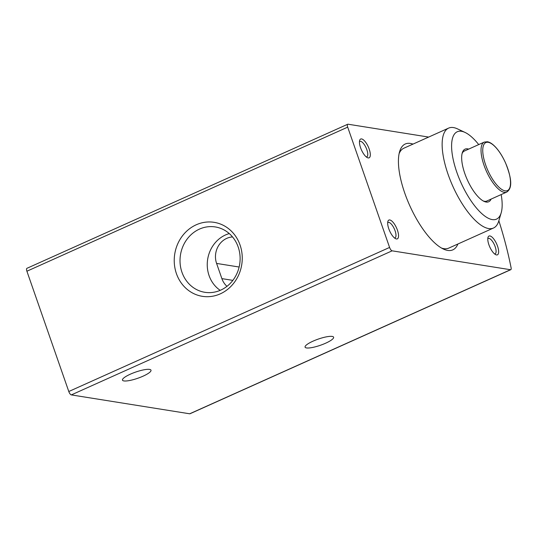 <?xml version="1.0" encoding="UTF-8"?>
<svg xmlns="http://www.w3.org/2000/svg" width="538" height="538" viewBox="0 0 538 538"><rect width="100%" height="100%" fill="white"/><g stroke="black" fill="none" stroke-linecap="round" stroke-linejoin="round"><path stroke-width="0.81" d="M428.658 137.076L348.032 124.211A3.436 1.251 65.8 0 0 347.73 124.244A3.436 1.251 65.8 0 0 347.696 127.143L389.586 247.433A3.436 1.251 65.8 0 0 392.128 250.829L510.488 269.72A3.436 1.251 65.8 0 0 510.791 269.686A3.436 1.251 65.8 0 0 511.1 267.789A206.014 75.145 65.8 0 0 498.854 220.741M347.73 124.244L26.934 268.314A3.436 1.251 65.8 0 0 26.9 271.219L68.79 391.509A3.436 1.251 65.8 0 0 71.332 394.905L189.685 413.789A3.436 1.251 65.8 0 0 189.988 413.756L510.791 269.686M220.271 293.862A37.458 33.921 -80.9 0 0 229.787 229.686A37.458 33.921 -80.9 0 0 174.675 254.434A37.458 33.921 -80.9 0 0 220.271 293.862M325.678 343.183A15.104 3.275 160.8 0 0 333.614 337.205A15.104 3.275 160.8 0 0 318.274 339.088A15.104 3.275 160.8 0 0 305.08 347.145A15.104 3.275 160.8 0 0 325.678 343.183M143.061 376.176A15.104 3.275 160.8 0 0 150.996 370.198A15.104 3.275 160.8 0 0 135.657 372.074A15.104 3.275 160.8 0 0 122.462 380.131A15.104 3.275 160.8 0 0 143.061 376.176M457.872 244.023A58.023 21.164 -114.2 0 1 447.683 250.426A58.023 21.164 -114.2 0 1 443.359 249.027A58.023 21.164 -114.2 0 1 409.748 205.603A58.023 21.164 -114.2 0 1 399.613 151.622A58.023 21.164 -114.2 0 1 410.42 143.431A58.023 21.164 -114.2 0 1 412.996 144.103M489.91 235.94A10.303 3.759 -114.2 0 1 497.791 246.915A10.303 3.759 -114.2 0 1 495.754 254.682A10.303 3.759 -114.2 0 1 489.788 246.976A10.303 3.759 -114.2 0 1 487.993 237.392A10.303 3.759 -114.2 0 1 489.91 235.94M389.801 219.968A10.303 3.759 -114.2 0 1 397.69 230.943A10.303 3.759 -114.2 0 1 395.652 238.711A10.303 3.759 -114.2 0 1 389.68 231.004A10.303 3.759 -114.2 0 1 387.885 221.421A10.303 3.759 -114.2 0 1 389.801 219.968M361.583 138.925A10.303 3.759 -114.2 0 1 369.465 149.907A10.303 3.759 -114.2 0 1 367.427 157.674A10.303 3.759 -114.2 0 1 361.462 149.961A10.303 3.759 -114.2 0 1 359.666 140.378A10.303 3.759 -114.2 0 1 361.583 138.925M229.269 233.573A31.197 28.252 -80.9 0 0 207.675 259.235A31.197 28.252 -80.9 0 0 220.21 290.345M232.537 236.935A19.227 17.411 -80.9 0 0 216.592 263.425L221.885 278.623A19.227 17.411 -80.9 0 0 226.975 286.337M220.694 290.13A33.094 29.973 -80.9 0 0 240.069 256.619A33.094 29.973 -80.9 0 0 217.244 227.325A33.094 29.973 -80.9 0 0 180.472 254.898A33.094 29.973 -80.9 0 0 206.841 292.544A33.094 29.973 -80.9 0 0 220.694 290.13M359.458 141.716A8.44 3.08 -114.2 0 1 359.855 141.427A8.44 3.08 -114.2 0 1 360.601 141.346A8.44 3.08 -114.2 0 1 366.506 148.784A8.44 3.08 -114.2 0 1 366.768 156.834A8.44 3.08 -114.2 0 1 366.297 156.935M387.683 222.752A8.44 3.08 -114.2 0 1 388.073 222.47A8.44 3.08 -114.2 0 1 388.819 222.389A8.44 3.08 -114.2 0 1 394.724 229.82A8.44 3.08 -114.2 0 1 394.993 237.87A8.44 3.08 -114.2 0 1 394.515 237.978M487.784 238.731A8.44 3.08 -114.2 0 1 488.181 238.442A8.44 3.08 -114.2 0 1 488.928 238.361A8.44 3.08 -114.2 0 1 494.832 245.792A8.44 3.08 -114.2 0 1 495.095 253.849A8.44 3.08 -114.2 0 1 494.624 253.949M441.516 248.058A54.762 19.973 65.8 0 0 443.863 248.664A54.762 19.973 65.8 0 0 448.719 248.132L493.487 228.025A54.762 19.973 -114.2 0 1 452.828 186.256A54.762 19.973 -114.2 0 1 448.611 128.111A54.762 19.973 -114.2 0 1 453.467 127.58A54.762 19.973 -114.2 0 1 457.542 128.898L465.067 132.442A47.895 17.472 -114.2 0 1 478.726 144.588M448.611 128.111L403.843 148.219A54.762 19.973 65.8 0 0 399.115 153.646M487.583 200.681A27.465 10.02 -114.2 0 1 486.971 201.03A27.465 10.02 -114.2 0 1 483.218 200.943M462.034 153.774A27.465 10.02 -114.2 0 1 464.462 150.916A27.465 10.02 -114.2 0 1 465.135 150.687M491.1 199.1A28.844 10.518 -114.2 0 1 483.992 201.346A28.844 10.518 -114.2 0 1 467.287 179.759A28.844 10.518 -114.2 0 1 462.25 152.933A28.844 10.518 -114.2 0 1 467.623 148.858A28.844 10.518 -114.2 0 1 468.652 149.107M501.181 194.574A47.895 17.472 -114.2 0 1 501.181 212.846L498.827 220.829A54.762 19.973 -114.2 0 1 493.487 228.025M501.181 212.846A47.895 17.472 -114.2 0 1 462.646 186.242A47.895 17.472 -114.2 0 1 461.503 131.292A47.895 17.472 -114.2 0 1 465.067 132.442M347.696 127.143L26.9 271.219M389.586 247.433L68.79 391.509M392.128 250.829L71.332 394.905M510.488 269.72L189.685 413.789M232.853 280.372L221.885 278.623M239.134 267.023L216.592 263.425M507.664 168.333A26.322 9.597 -114.2 0 1 505.088 190.842A26.322 9.597 -114.2 0 1 485.612 164.816A26.322 9.597 -114.2 0 1 488.188 142.314A26.322 9.597 -114.2 0 1 507.664 168.333M484.274 142.093L487.361 141.736C490.004 142.16 492.956 144.191 496.218 147.836C499.735 151.877 502.842 156.908 505.545 162.94C510.609 175.751 513.555 187.601 506.722 192.079A27.398 9.993 -114.2 0 1 486.379 171.185A27.398 9.993 -114.2 0 1 484.274 142.093L463.843 151.272M506.722 192.079L486.291 201.259"/></g></svg>

